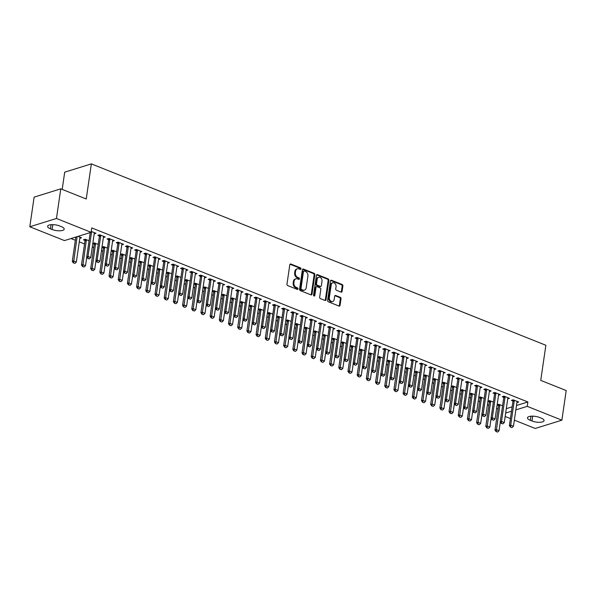 <?xml version="1.0" encoding="UTF-8"?>
<svg xmlns="http://www.w3.org/2000/svg" width="596" height="596" viewBox="0 0 596 596"><rect width="100%" height="100%" fill="white"/><g stroke="black" fill="none" stroke-linecap="round" stroke-linejoin="round"><path stroke-width="0.89" d="M300.973 268.87A0.812 0.626 72.7 0 0 300.451 267.865L290.863 264.035A1.155 0.887 72.7 0 0 289.805 264.758L286.974 284.15A1.155 0.887 72.7 0 0 287.719 285.588L297.307 289.41A0.812 0.626 72.7 0 0 297.523 287.905L296.286 287.406A3.703 2.846 72.7 0 1 293.902 282.809L294.141 281.193A3.703 2.846 72.7 0 1 295.929 278.809A3.703 2.846 72.7 0 1 297.531 278.898L298.767 279.39A0.812 0.626 72.7 0 0 298.991 277.885L297.747 277.386A3.703 2.846 72.7 0 1 295.363 272.789L295.601 271.173A3.703 2.846 72.7 0 1 297.389 268.789A3.703 2.846 72.7 0 1 298.991 268.878L300.228 269.37A0.812 0.626 72.7 0 0 300.973 268.87M300.168 269.347A0.812 0.626 72.7 0 0 299.728 268.088L290.148 264.266A1.155 0.887 72.7 0 0 290.036 264.229M297.248 289.388A0.812 0.626 72.7 0 0 296.808 288.129L295.564 287.63L296.286 287.406M298.708 279.368A0.812 0.626 72.7 0 0 298.268 278.108L297.024 277.609L297.747 277.386M341.039 292.1A1.155 0.887 72.7 0 0 342.097 291.384L342.886 285.938A1.155 0.887 72.7 0 0 342.141 284.501L331.503 280.254A1.155 0.887 72.7 0 0 330.445 280.977L327.614 300.362A1.155 0.887 72.7 0 0 328.359 301.8L338.997 306.053A1.155 0.887 72.7 0 0 340.063 305.331L341.016 298.76A1.155 0.887 72.7 0 0 340.271 297.322L335.719 295.504A1.155 0.887 72.7 0 0 334.661 296.219L334.185 299.483A3.092 2.377 72.7 0 1 332.687 301.472A3.092 2.377 72.7 0 1 330.229 300.57A3.092 2.377 72.7 0 1 329.357 297.553L331.22 284.791A3.092 2.377 72.7 0 1 332.717 282.795A3.092 2.377 72.7 0 1 335.175 283.703A3.092 2.377 72.7 0 1 336.047 286.713L335.734 288.844A1.155 0.887 72.7 0 0 336.479 290.282L341.039 292.1M516.486 405.503L527.87 401.965L91.739 227.918L91.106 232.306L64.442 240.583L29.8 226.763L56.456 218.479L91.106 232.306M527.87 401.965L527.229 406.353L561.879 420.18L535.215 428.464L514.355 420.135M29.8 226.763L34.121 197.127L60.785 188.843L86.234 199.004L91.359 163.885L545.869 345.263L540.743 380.39L566.2 390.544L561.879 420.18M60.785 188.843L56.456 218.479M314.837 274.749A1.155 0.887 72.7 0 0 314.092 273.311L303.446 269.064A1.155 0.887 72.7 0 0 302.388 269.779L299.557 289.172A1.155 0.887 72.7 0 0 300.302 290.61L310.948 294.856A1.155 0.887 72.7 0 0 312.006 294.141L314.837 274.749L314.114 274.972A1.155 0.887 72.7 0 0 313.369 273.534L302.731 269.288A1.155 0.887 72.7 0 0 302.619 269.25M317.474 274.659L328.12 278.906A1.155 0.887 72.7 0 1 328.865 280.344L326.034 299.736A1.155 0.887 72.7 0 1 324.976 300.451L320.417 298.633A1.155 0.887 72.7 0 1 319.672 297.195L320.819 289.336A1.155 0.887 72.7 0 0 320.074 287.898L317.057 286.691A1.155 0.887 72.7 0 0 315.999 287.406L314.8 295.594A0.812 0.626 72.7 0 1 313.541 295.087L316.416 275.374A1.155 0.887 72.7 0 1 317.474 274.659L316.752 274.883L327.398 279.129L328.12 278.906M91.359 163.885L64.703 172.162L62.185 189.409M507.725 398.895L509.505 398.344L503.993 396.139L502.197 396.705L503.739 397.316M487.938 401.242L489.331 401.793M493.376 402.129L489.584 400.616L487.953 401.123M489.353 391.557L491.126 391.006L485.613 388.808L483.818 389.367L485.36 389.985M469.559 393.904L470.952 394.463M474.997 394.798L471.205 393.285L469.573 393.792M470.974 384.226L472.755 383.675L467.234 381.47L465.439 382.036L466.981 382.647M451.179 386.573L452.573 387.124M456.618 387.46L452.826 385.947L451.194 386.454M452.595 376.888L454.375 376.337L448.855 374.139L447.06 374.698L448.602 375.316M432.8 379.235L434.193 379.794M438.239 380.129L434.447 378.616L432.815 379.123M434.216 369.557L435.996 369.006L430.483 366.801L428.68 367.367L430.223 367.978M414.421 371.904L415.814 372.455M419.86 372.791L416.068 371.278L414.436 371.785M415.837 362.219L417.617 361.668L412.104 359.47L410.301 360.029L411.843 360.647M396.042 364.566L397.435 365.125M401.481 365.46L397.688 363.947L396.057 364.454M397.457 354.888L399.238 354.337L393.725 352.132L391.922 352.69L393.464 353.309M377.663 357.235L379.056 357.786M383.101 358.121L379.309 356.609L377.678 357.116M379.078 347.55L380.859 346.999L375.346 344.801L373.543 345.36L375.085 345.978M359.284 349.897L360.677 350.455M364.722 350.791L360.93 349.278L359.306 349.785M360.699 340.219L362.48 339.668L356.967 337.463L355.164 338.021L356.706 338.64M340.905 342.566L342.298 343.117M346.343 343.452L342.551 341.94L340.927 342.447M342.32 332.881L344.101 332.33L338.588 330.132L336.785 330.691L338.327 331.309M322.525 335.228L323.919 335.786M327.964 336.122L324.172 334.609L322.548 335.116M323.941 325.55L325.721 324.999L320.208 322.794L318.406 323.352L319.948 323.971M304.146 327.897L305.539 328.448M309.585 328.783L305.8 327.271L304.169 327.778M305.562 318.212L307.342 317.661L301.829 315.463L300.026 316.022L301.569 316.64M285.767 320.559L287.16 321.117M291.206 321.453L287.421 319.94L285.789 320.447M287.183 310.881L288.963 310.33L283.45 308.125L281.647 308.683L283.189 309.302M267.388 313.228L268.781 313.779M272.834 314.114L269.042 312.602L267.41 313.109M268.803 303.543L270.584 302.991L265.071 300.794L263.268 301.353L264.81 301.971M249.016 305.89L250.402 306.448M254.455 306.784L250.663 305.271L249.031 305.778M250.424 296.212L252.205 295.661L246.692 293.455L244.889 294.014L246.431 294.633M230.637 298.559L232.023 299.11M236.076 299.445L232.284 297.933L230.652 298.44M232.045 288.874L233.826 288.322L228.313 286.125L226.51 286.683L228.052 287.302M212.258 291.22L213.644 291.779M217.696 292.115L213.904 290.602L212.273 291.109M213.666 281.543L215.447 280.992L209.934 278.786L208.131 279.345L209.673 279.964M193.879 283.89L195.265 284.441M199.317 284.776L195.525 283.264L193.894 283.77M195.287 274.205L197.067 273.653L191.554 271.456L189.751 272.014L191.301 272.633M175.5 276.551L176.885 277.11M180.938 277.445L177.146 275.933L175.515 276.44M176.908 266.874L178.688 266.323L173.175 264.117L171.372 264.676L172.922 265.295M157.12 269.221L158.506 269.772M162.559 270.107L158.767 268.595L157.135 269.101M158.529 259.536L160.309 258.984L154.796 256.787L152.993 257.345L154.543 257.964M138.741 261.882L140.127 262.441M144.18 262.776L140.388 261.264L138.756 261.771M140.149 252.205L141.93 251.654L136.417 249.448L134.614 250.007L136.164 250.625M120.362 254.552L121.748 255.103M125.801 255.438L122.009 253.926L120.377 254.432M121.77 244.867L123.551 244.315L118.038 242.118L116.235 242.676L117.784 243.295M101.983 247.213L103.369 247.772M107.422 248.107L103.629 246.595L101.998 247.102M103.391 237.536L105.172 236.985L99.659 234.779L97.856 235.338L99.405 235.956M89.042 240.769L85.25 239.257L83.447 239.815L84.997 240.434M506.302 408.662L512.135 406.852M70.991 238.556L75.357 240.292M79.283 241.864L84.543 243.965M92.283 247.049L93.736 247.631M101.469 250.715L102.922 251.296M110.662 254.388L112.115 254.961M119.848 258.053L121.301 258.634M129.041 261.719L130.494 262.3M138.227 265.384L139.68 265.965M147.421 269.057L148.873 269.63M156.606 272.722L158.059 273.303M165.8 276.388L167.245 276.969M174.986 280.053L176.438 280.634M184.179 283.726L185.624 284.299M193.365 287.391L194.817 287.972M202.558 291.057L204.003 291.638M211.744 294.722L213.197 295.303M220.93 298.395L222.382 298.969M230.123 302.06L231.576 302.641M239.309 305.726L240.762 306.307M248.502 309.391L249.955 309.972M257.688 313.064L259.141 313.638M266.881 316.729L268.334 317.31M276.067 320.395L277.52 320.976M285.26 324.06L286.713 324.641M294.446 327.733L295.899 328.307M303.64 331.398L305.092 331.979M312.825 335.064L314.278 335.645M322.019 338.729L323.472 339.31M331.205 342.402L332.657 342.976M340.398 346.067L341.851 346.649M349.584 349.733L351.037 350.314M358.777 353.398L360.23 353.979M367.963 357.071L369.416 357.645M377.156 360.736L378.609 361.318M386.342 364.402L387.795 364.983M395.535 368.067L396.988 368.648M404.721 371.74L406.174 372.314M413.915 375.405L415.36 375.987M423.1 379.071L424.553 379.652M432.294 382.736L433.739 383.317M441.48 386.409L442.932 386.983M450.665 390.075L452.118 390.656M459.859 393.74L461.311 394.321M469.045 397.405L470.497 397.986M478.238 401.078L479.691 401.652M487.424 404.744L488.876 405.325M496.617 408.409L498.07 408.99M78.016 236.374L81.578 237.789L79.797 238.348M91.233 231.419L95.986 233.312L94.205 233.87M92.79 243.548L94.183 244.099M98.228 244.442L94.436 242.922L92.812 243.429M112.584 241.201L114.365 240.65L108.852 238.452L107.049 239.011L108.591 239.622M111.169 250.879L112.562 251.438M116.607 251.773L112.815 250.26L111.191 250.767M130.964 248.539L132.744 247.981L127.231 245.783L125.428 246.342L126.97 246.96M129.548 258.217L130.941 258.768M134.987 259.111L131.195 257.591L129.57 258.098M149.343 255.87L151.123 255.319L145.61 253.121L143.807 253.68L145.35 254.291M147.927 265.548L149.32 266.107M153.366 266.442L149.574 264.929L147.942 265.436M167.722 263.209L169.502 262.65L163.989 260.452L162.186 261.011L163.729 261.629M166.306 272.886L167.7 273.437M171.745 273.78L167.953 272.26L166.321 272.767M186.101 270.539L187.882 269.988L182.369 267.79L180.566 268.349L182.108 268.96M184.685 280.217L186.079 280.776M190.124 281.111L186.332 279.599L184.7 280.105M204.48 277.878L206.261 277.319L200.74 275.121L198.945 275.68L200.487 276.298M203.065 287.555L204.458 288.106M208.503 288.449L204.711 286.929L203.08 287.436M222.859 285.208L224.64 284.657L219.119 282.459L217.324 283.018L218.866 283.629M221.444 294.886L222.837 295.445M226.882 295.78L223.09 294.268L221.459 294.774M241.238 292.547L243.019 291.988L237.499 289.79L235.703 290.349L237.245 290.967M239.823 302.224L241.216 302.775M245.261 303.118L241.469 301.598L239.838 302.105M259.618 299.877L261.391 299.326L255.878 297.128L254.082 297.687L255.624 298.298M258.202 309.555L259.595 310.114M263.641 310.449L259.849 308.937L258.217 309.443M277.989 307.216L279.77 306.657L274.257 304.459L272.461 305.018L274.004 305.636M276.581 316.893L277.974 317.445M282.02 317.787L278.228 316.267L276.596 316.774M296.368 314.546L298.149 313.995L292.636 311.797L290.841 312.356L292.383 312.967M294.96 324.224L296.354 324.783M300.399 325.118L296.607 323.606L294.975 324.112M314.748 321.885L316.528 321.326L311.015 319.128L309.212 319.687L310.762 320.305M313.34 331.562L314.733 332.114M318.778 332.456L314.986 330.936L313.354 331.443M333.127 329.215L334.907 328.664L329.394 326.466L327.591 327.025L329.141 327.636M331.719 338.893L333.104 339.452M337.157 339.787L333.365 338.275L331.734 338.781M351.506 336.554L353.286 335.995L347.773 333.797L345.971 334.356L347.52 334.974M350.098 346.231L351.484 346.783M355.536 347.125L351.744 345.613L350.113 346.12M369.885 343.885L371.666 343.333L366.153 341.135L364.35 341.694L365.899 342.305M368.477 353.562L369.863 354.121M373.916 354.456L370.123 352.944L368.492 353.45M388.264 351.223L390.045 350.664L384.532 348.466L382.729 349.025L384.278 349.643M386.856 360.9L388.242 361.452M392.295 361.794L388.503 360.282L386.871 360.789M406.643 358.554L408.424 358.002L402.911 355.805L401.108 356.363L402.658 356.974M405.235 368.231L406.621 368.79M410.674 369.125L406.882 367.613L405.25 368.119M425.022 365.892L426.803 365.333L421.29 363.135L419.487 363.694L421.037 364.312M423.614 375.569L425 376.121M429.053 376.463L425.261 374.951L423.629 375.458M443.402 373.223L445.182 372.671L439.669 370.474L437.866 371.032L439.408 371.643M441.994 382.9L443.379 383.459M447.432 383.794L443.64 382.282L442.008 382.788M461.781 380.561L463.561 380.01L458.048 377.804L456.245 378.363L457.788 378.981M460.373 390.238L461.758 390.79M465.811 391.132L462.019 389.62L460.388 390.127M480.16 387.892L481.94 387.34L476.428 385.143L474.625 385.701L476.167 386.312M478.752 397.569L480.138 398.128M484.19 398.463L480.398 396.951L478.767 397.457M498.539 395.23L500.32 394.679L494.807 392.473L493.004 393.032L494.546 393.651M497.124 404.907L498.517 405.459M502.57 405.802L498.777 404.289L497.146 404.796M516.918 402.561L518.699 402.009L513.186 399.812L511.383 400.37L512.925 400.989M541.213 418.124A7.547 2.548 8.3 0 1 544.066 420.642A7.547 2.548 8.3 0 1 539.708 422.296A7.547 2.548 8.3 0 1 531.99 420.985L530.336 420.329A7.547 2.548 8.3 0 1 527.482 417.803A7.547 2.548 8.3 0 1 531.841 416.15A7.547 2.548 8.3 0 1 539.559 417.461L541.213 418.124M505.661 413.058L511.495 411.24M515.845 409.892L527.229 406.353M510.429 418.571L505.162 416.47M50.466 228.819A7.547 2.548 8.3 0 1 47.613 226.301A7.547 2.548 8.3 0 1 51.971 224.647A7.547 2.548 8.3 0 1 59.689 225.959L61.343 226.614A7.547 2.548 8.3 0 1 64.197 229.14A7.547 2.548 8.3 0 1 59.831 230.794A7.547 2.548 8.3 0 1 52.12 229.482L50.466 228.819L51.062 224.699M297.389 268.789L296.666 269.012A3.703 2.846 72.7 0 0 294.878 271.396L295.601 271.173M297.024 277.609A3.703 2.846 72.7 0 1 294.64 273.013L294.878 271.396M295.929 278.809L295.206 279.032A3.703 2.846 72.7 0 0 293.418 281.416L294.141 281.193M295.564 287.63A3.703 2.846 72.7 0 1 293.18 283.033L293.418 281.416M311.052 294.893A1.155 0.887 72.7 0 0 311.283 294.364L314.114 274.972M304.221 270.964A0.812 0.626 72.7 0 0 303.476 271.471L300.995 288.486A0.812 0.626 72.7 0 0 301.516 289.492L302.828 290.014A3.703 2.846 72.7 0 0 304.429 290.103A3.703 2.846 72.7 0 0 306.217 287.719L307.909 276.09A3.703 2.846 72.7 0 0 305.524 271.485L304.221 270.964M303.498 271.187A0.812 0.626 72.7 0 0 302.761 271.694L303.476 271.471M304.429 290.103L303.707 290.327A3.703 2.846 72.7 0 1 302.105 290.237L300.794 289.716A0.812 0.626 72.7 0 1 300.272 288.71L302.761 271.694M325.081 300.488A1.155 0.887 72.7 0 0 325.312 299.959L328.143 280.567A1.155 0.887 72.7 0 0 327.398 279.129M316.558 286.661L315.835 286.885A1.155 0.887 72.7 0 0 315.277 287.63L314.085 295.817L314.8 295.594M322.011 281.17A3.092 2.377 72.7 0 0 321.14 278.161A3.092 2.377 72.7 0 0 318.681 277.252A3.092 2.377 72.7 0 0 317.184 279.248L316.528 283.741A1.155 0.887 72.7 0 0 317.273 285.179L320.298 286.385A1.155 0.887 72.7 0 0 321.356 285.67L322.011 281.17M318.681 277.252L317.959 277.475A3.092 2.377 72.7 0 0 316.469 279.472L317.184 279.248M320.797 286.415L320.074 286.639A1.155 0.887 72.7 0 1 319.575 286.609L316.558 285.402A1.155 0.887 72.7 0 1 315.813 283.964L316.469 279.472M332.717 282.795L331.994 283.018A3.092 2.377 72.7 0 0 330.497 285.015L331.22 284.791M332.687 301.472L331.972 301.695A3.092 2.377 72.7 0 1 329.514 300.794A3.092 2.377 72.7 0 1 328.634 297.776L330.497 285.015M339.109 306.083A1.155 0.887 72.7 0 0 339.34 305.554L340.301 298.983A1.155 0.887 72.7 0 0 339.556 297.546L334.997 295.728A1.155 0.887 72.7 0 0 334.892 295.698M341.143 292.137A1.155 0.887 72.7 0 0 341.374 291.608L342.171 286.162A1.155 0.887 72.7 0 0 341.426 284.724L330.78 280.478A1.155 0.887 72.7 0 0 330.676 280.448M75.819 237.052A1.177 0.909 -107.3 0 1 75.804 237.193L72.287 261.339L73.584 260.936L76.34 262.039L79.864 237.893A1.177 0.909 -107.3 0 1 79.953 237.573L80.117 237.208M73.308 262.873L74.902 263.358L73.308 262.873L72.287 261.339M77.115 236.649A1.177 0.909 -107.3 0 1 77.108 236.791L73.524 262.806M76.34 262.039L74.902 263.358M91.516 232.313L90.219 232.716L86.696 256.861L87.992 256.459L91.516 232.313A1.177 0.909 72.7 0 0 91.516 231.963L91.471 231.516M89.311 258.88L87.716 258.396L89.095 258.947L90.748 257.561L94.272 233.416A1.177 0.909 72.7 0 1 94.362 233.096L94.533 232.731M87.932 258.329L87.992 256.459L90.748 257.561M86.696 256.861L87.716 258.396M84.878 239.376L85.004 240.508A1.177 0.909 -107.3 0 1 84.997 240.859L81.473 265.004L82.769 264.602L85.526 265.704L86.793 257.018M82.494 266.539L84.088 267.023L82.494 266.539L81.473 265.004M86.249 239.659L86.301 240.106A1.177 0.909 -107.3 0 1 86.293 240.456L82.71 266.472M85.526 265.704L84.088 267.023M94.071 243.041L94.19 244.181A1.177 0.909 -107.3 0 1 94.183 244.524L90.666 268.677L91.963 268.267L94.719 269.37L95.986 260.683M91.687 270.204L93.281 270.688L91.687 270.204L90.666 268.677M95.442 243.324L95.487 243.771A1.177 0.909 -107.3 0 1 95.479 244.122L91.903 270.137M94.719 269.37L93.281 270.688M97.118 261.994L98.496 262.545L97.118 261.994L97.178 260.124L95.881 260.526L99.405 236.381A1.177 0.909 72.7 0 0 99.413 236.031L99.286 234.899M103.719 236.403L103.555 236.768A1.177 0.909 72.7 0 0 103.458 237.081L99.934 261.227L97.178 260.124L100.702 235.979A1.177 0.909 72.7 0 0 100.709 235.629L100.657 235.182M98.496 262.545L99.934 261.227M95.881 260.526L96.902 262.061M106.311 265.667L107.69 266.211L106.311 265.667L106.371 263.797L105.075 264.199L108.599 240.054A1.177 0.909 72.7 0 0 108.599 239.704L108.479 238.564M112.912 240.069L112.741 240.434A1.177 0.909 72.7 0 0 112.651 240.747L109.128 264.892L106.371 263.797L109.895 239.652A1.177 0.909 72.7 0 0 109.895 239.301L109.85 238.847M107.69 266.211L109.128 264.892M105.075 264.199L106.095 265.734M103.257 246.707L103.384 247.847A1.177 0.909 -107.3 0 1 103.376 248.197L99.852 272.342L101.149 271.94L103.905 273.035L105.172 264.348M100.873 273.877L102.467 274.361L100.873 273.877L99.852 272.342M104.628 246.99L104.68 247.444A1.177 0.909 -107.3 0 1 104.672 247.794L101.089 273.81M103.905 273.035L102.467 274.361M112.443 250.372L112.569 251.512A1.177 0.909 -107.3 0 1 112.562 251.862L109.046 276.008L110.342 275.605L113.098 276.708L114.365 268.014M110.066 277.542L111.661 278.027L110.066 277.542L109.046 276.008M113.821 250.655L113.866 251.11A1.177 0.909 -107.3 0 1 113.858 251.46L110.282 277.475M113.098 276.708L111.661 278.027M115.497 269.332L116.876 269.884L115.497 269.332L115.557 267.462L114.261 267.865L117.784 243.719A1.177 0.909 72.7 0 0 117.792 243.369L117.665 242.229M122.098 243.734L121.934 244.099A1.177 0.909 72.7 0 0 121.837 244.412L118.313 268.565L115.557 267.462L119.081 243.317A1.177 0.909 72.7 0 0 119.088 242.967L119.036 242.512M116.876 269.884L118.313 268.565M114.261 267.865L115.281 269.399M124.691 272.998L126.069 273.549L124.691 272.998L124.75 271.128L123.454 271.53L126.978 247.385A1.177 0.909 72.7 0 0 126.978 247.035L126.859 245.902M131.291 247.407L131.12 247.765A1.177 0.909 72.7 0 0 131.031 248.085L127.507 272.23L124.75 271.128L128.274 246.982A1.177 0.909 72.7 0 0 128.274 246.632L128.229 246.185M126.069 273.549L127.507 272.23M123.454 271.53L124.475 273.065M121.636 254.045L121.763 255.177A1.177 0.909 -107.3 0 1 121.755 255.528L118.231 279.673L119.528 279.271L122.284 280.373L123.551 271.687M119.252 281.208L120.846 281.692L119.252 281.208L118.231 279.673M123.007 254.328L123.059 254.775A1.177 0.909 -107.3 0 1 123.052 255.125L119.468 281.141M122.284 280.373L120.846 281.692M133.876 276.663L135.255 277.215L133.876 276.663L133.936 274.793L132.64 275.196L136.164 251.05A1.177 0.909 72.7 0 0 136.171 250.7L136.044 249.568M140.477 251.072L140.306 251.438A1.177 0.909 72.7 0 0 140.216 251.75L136.693 275.896L133.936 274.793L137.46 250.648A1.177 0.909 72.7 0 0 137.467 250.298L137.415 249.851M135.255 277.215L136.693 275.896M132.64 275.196L133.66 276.73M130.822 257.71L130.949 258.85A1.177 0.909 -107.3 0 1 130.941 259.193L127.417 283.346L128.721 282.936L131.478 284.039L132.744 275.352M128.445 284.873L130.04 285.357L128.445 284.873L127.417 283.346M132.2 257.993L132.245 258.44A1.177 0.909 -107.3 0 1 132.238 258.791L128.661 284.806M131.478 284.039L130.04 285.357M143.07 280.336L144.448 280.88L143.07 280.336L143.129 278.466L141.833 278.868L145.357 254.723A1.177 0.909 72.7 0 0 145.357 254.373L145.238 253.233M149.671 254.738L149.499 255.103A1.177 0.909 72.7 0 0 149.41 255.416L145.886 279.561L143.129 278.466L146.653 254.321A1.177 0.909 72.7 0 0 146.653 253.97L146.609 253.516M144.448 280.88L145.886 279.561M141.833 278.868L142.854 280.403M140.015 261.376L140.142 262.516A1.177 0.909 -107.3 0 1 140.135 262.866L136.611 287.011L137.907 286.609L140.663 287.704L141.93 279.017M137.631 288.546L139.226 289.03L137.631 288.546L136.611 287.011M141.386 261.659L141.438 262.113A1.177 0.909 -107.3 0 1 141.431 262.464L137.847 288.479M140.663 287.704L139.226 289.03M149.201 265.041L149.328 266.181A1.177 0.909 -107.3 0 1 149.32 266.531L145.796 290.677L147.1 290.274L149.857 291.377L151.123 282.683M146.825 292.211L148.419 292.696L146.825 292.211L145.796 290.677M150.572 265.324L150.624 265.779A1.177 0.909 -107.3 0 1 150.617 266.129L147.041 292.144M149.857 291.377L148.419 292.696M158.394 268.714L158.514 269.846A1.177 0.909 -107.3 0 1 158.514 270.197L154.99 294.342L156.286 293.94L159.043 295.042L160.309 286.356M156.01 295.877L157.605 296.361L156.01 295.877L154.99 294.342M159.765 268.997L159.817 269.444A1.177 0.909 -107.3 0 1 159.81 269.794L156.226 295.81M159.043 295.042L157.605 296.361M167.58 272.379L167.707 273.519A1.177 0.909 -107.3 0 1 167.7 273.862L164.176 298.015L165.472 297.613L168.236 298.708L169.502 290.021M165.204 299.542L166.798 300.026L165.204 299.542L164.176 298.015M168.951 272.663L169.003 273.11A1.177 0.909 -107.3 0 1 168.996 273.46L165.42 299.475M168.236 298.708L166.798 300.026M176.774 276.045L176.893 277.185A1.177 0.909 -107.3 0 1 176.893 277.535L173.369 301.68L174.665 301.278L177.422 302.373L178.688 293.686M174.39 303.215L175.984 303.699L174.39 303.215L173.369 301.68M178.144 276.328L178.197 276.782A1.177 0.909 -107.3 0 1 178.189 277.133L174.606 303.148M177.422 302.373L175.984 303.699M185.959 279.71L186.086 280.85A1.177 0.909 -107.3 0 1 186.079 281.2L182.555 305.346L183.851 304.943L186.608 306.046L187.882 297.352M183.575 306.88L185.177 307.365L183.575 306.88L182.555 305.346M187.33 279.993L187.382 280.448A1.177 0.909 -107.3 0 1 187.375 280.798L183.791 306.813M186.608 306.046L185.177 307.365M195.153 283.383L195.272 284.515A1.177 0.909 -107.3 0 1 195.272 284.866L191.748 309.011L193.044 308.609L195.801 309.711L197.067 301.025M192.769 310.546L194.363 311.03L192.769 310.546L191.748 309.011M196.524 283.666L196.568 284.113A1.177 0.909 -107.3 0 1 196.568 284.463L192.985 310.479M195.801 309.711L194.363 311.03M204.339 287.048L204.465 288.188A1.177 0.909 -107.3 0 1 204.458 288.538L200.934 312.684L202.23 312.282L204.987 313.377L206.261 304.69M201.955 314.219L203.549 314.695L201.955 314.219L200.934 312.684M205.709 287.332L205.762 287.779A1.177 0.909 -107.3 0 1 205.754 288.129L202.171 314.144M204.987 313.377L203.549 314.695M213.532 290.714L213.651 291.854A1.177 0.909 -107.3 0 1 213.651 292.204L210.127 316.349L211.424 315.947L214.18 317.042L215.447 308.356M211.148 317.884L212.742 318.368L211.148 317.884L210.127 316.349M214.903 290.997L214.947 291.451A1.177 0.909 -107.3 0 1 214.947 291.802L211.364 317.817M214.18 317.042L212.742 318.368M222.718 294.379L222.844 295.519A1.177 0.909 -107.3 0 1 222.837 295.869L219.313 320.015L220.609 319.612L223.366 320.715L224.64 312.021M220.334 321.549L221.928 322.034L220.334 321.549L219.313 320.015M224.089 294.662L224.141 295.117A1.177 0.909 -107.3 0 1 224.133 295.467L220.55 321.482M223.366 320.715L221.928 322.034M231.911 298.052L232.03 299.185A1.177 0.909 -107.3 0 1 232.03 299.535L228.506 323.68L229.803 323.278L232.559 324.38L233.826 315.694M229.527 325.215L231.121 325.699L229.527 325.215L228.506 323.68M233.282 298.335L233.327 298.782A1.177 0.909 -107.3 0 1 233.327 299.132L229.743 325.148M232.559 324.38L231.121 325.699M241.097 301.718L241.224 302.857A1.177 0.909 -107.3 0 1 241.216 303.208L237.692 327.353L238.989 326.951L241.745 328.046L243.019 319.359M238.713 328.888L240.307 329.365L238.713 328.888L237.692 327.353M242.468 302.001L242.52 302.448A1.177 0.909 -107.3 0 1 242.512 302.798L238.929 328.813M241.745 328.046L240.307 329.365M250.29 305.383L250.409 306.523A1.177 0.909 -107.3 0 1 250.409 306.873L246.886 331.018L248.182 330.616L250.938 331.711L252.205 323.025M247.906 332.553L249.5 333.037L247.906 332.553L246.886 331.018M251.661 305.666L251.706 306.12A1.177 0.909 -107.3 0 1 251.706 306.471L248.122 332.486M250.938 331.711L249.5 333.037M259.476 309.056L259.603 310.188A1.177 0.909 -107.3 0 1 259.595 310.538L256.071 334.684L257.368 334.281L260.124 335.384L261.391 326.69M257.092 336.219L258.686 336.703L257.092 336.219L256.071 334.684M260.847 309.339L260.899 309.786A1.177 0.909 -107.3 0 1 260.892 310.136L257.308 336.151M260.124 335.384L258.686 336.703M268.669 312.721L268.789 313.854A1.177 0.909 -107.3 0 1 268.789 314.204L265.265 338.349L266.561 337.947L269.317 339.05L270.584 330.363M266.285 339.884L267.88 340.368L266.285 339.884L265.265 338.349M270.04 313.004L270.085 313.451A1.177 0.909 -107.3 0 1 270.085 313.801L266.501 339.817M269.317 339.05L267.88 340.368M277.855 316.387L277.982 317.526A1.177 0.909 -107.3 0 1 277.974 317.877L274.451 342.022L275.747 341.62L278.503 342.715L279.77 334.028M275.471 343.557L277.065 344.034L275.471 343.557L274.451 342.022M279.226 316.67L279.278 317.117A1.177 0.909 -107.3 0 1 279.271 317.467L275.687 343.49M278.503 342.715L277.065 344.034M287.048 320.052L287.168 321.192A1.177 0.909 -107.3 0 1 287.16 321.542L283.644 345.687L284.94 345.285L287.697 346.38L288.963 337.694M284.665 347.222L286.259 347.706L284.665 347.222L283.644 345.687M288.419 320.335L288.464 320.79A1.177 0.909 -107.3 0 1 288.464 321.14L284.881 347.155M287.697 346.38L286.259 347.706M296.234 323.725L296.361 324.857A1.177 0.909 -107.3 0 1 296.354 325.207L292.83 349.353L294.126 348.951L296.882 350.053L298.149 341.359M293.85 350.888L295.445 351.372L293.85 350.888L292.83 349.353M297.605 324.008L297.657 324.455A1.177 0.909 -107.3 0 1 297.65 324.805L294.066 350.82M296.882 350.053L295.445 351.372M305.428 327.39L305.547 328.523A1.177 0.909 -107.3 0 1 305.539 328.873L302.023 353.018L303.319 352.616L306.076 353.719L307.342 345.032M303.044 354.553L304.638 355.037L303.044 354.553L302.023 353.018M306.798 327.673L306.843 328.12A1.177 0.909 -107.3 0 1 306.843 328.47L303.26 354.486M306.076 353.719L304.638 355.037M314.613 331.056L314.74 332.195A1.177 0.909 -107.3 0 1 314.733 332.546L311.209 356.691L312.505 356.289L315.262 357.384L316.528 348.697M312.23 358.226L313.824 358.703L312.23 358.226L311.209 356.691M315.984 331.339L316.036 331.793A1.177 0.909 -107.3 0 1 316.029 332.136L312.446 358.159M315.262 357.384L313.824 358.703M323.807 334.721L323.926 335.861A1.177 0.909 -107.3 0 1 323.919 336.211L320.402 360.356L321.698 359.954L324.455 361.049L325.721 352.363M321.423 361.891L323.017 362.375L321.423 361.891L320.402 360.356M325.178 335.004L325.222 335.459A1.177 0.909 -107.3 0 1 325.215 335.809L321.639 361.824M324.455 361.049L323.017 362.375M332.993 338.394L333.119 339.526A1.177 0.909 -107.3 0 1 333.112 339.876L329.588 364.022L330.884 363.62L333.641 364.722L334.907 356.028M330.609 365.557L332.203 366.041L330.609 365.557L329.588 364.022M334.363 338.677L334.416 339.124A1.177 0.909 -107.3 0 1 334.408 339.474L330.825 365.49M333.641 364.722L332.203 366.041M342.178 342.059L342.305 343.192A1.177 0.909 -107.3 0 1 342.298 343.542L338.781 367.687L340.078 367.285L342.834 368.388L344.101 359.701M339.802 369.222L341.396 369.706L339.802 369.222L338.781 367.687M343.557 342.342L343.601 342.789A1.177 0.909 -107.3 0 1 343.594 343.14L340.018 369.155M342.834 368.388L341.396 369.706M351.372 345.725L351.498 346.865A1.177 0.909 -107.3 0 1 351.491 347.215L347.967 371.36L349.263 370.958L352.02 372.053L353.286 363.366M348.988 372.895L350.582 373.372L348.988 372.895L347.967 371.36M352.743 346.008L352.795 346.462A1.177 0.909 -107.3 0 1 352.787 346.805L349.204 372.828M352.02 372.053L350.582 373.372M360.558 349.39L360.684 350.53A1.177 0.909 -107.3 0 1 360.677 350.88L357.153 375.026L358.457 374.623L361.213 375.718L362.48 367.032M358.181 376.56L359.775 377.045L358.181 376.56L357.153 375.026M361.936 349.673L361.981 350.128A1.177 0.909 -107.3 0 1 361.973 350.478L358.397 376.493M361.213 375.718L359.775 377.045M369.751 353.063L369.878 354.195A1.177 0.909 -107.3 0 1 369.87 354.546L366.346 378.691L367.643 378.289L370.399 379.391L371.666 370.697M367.367 380.226L368.961 380.71L367.367 380.226L366.346 378.691M371.122 353.346L371.174 353.793A1.177 0.909 -107.3 0 1 371.166 354.143L367.583 380.159M370.399 379.391L368.961 380.71M378.937 356.728L379.063 357.861A1.177 0.909 -107.3 0 1 379.056 358.211L375.532 382.356L376.836 381.954L379.592 383.057L380.859 374.37M376.56 383.891L378.155 384.375L376.56 383.891L375.532 382.356M380.308 357.011L380.36 357.458A1.177 0.909 -107.3 0 1 380.352 357.809L376.776 383.824M379.592 383.057L378.155 384.375M388.13 360.394L388.249 361.534A1.177 0.909 -107.3 0 1 388.249 361.884L384.725 386.029L386.022 385.627L388.778 386.722L390.045 378.035M385.746 387.564L387.34 388.041L385.746 387.564L384.725 386.029M389.501 360.677L389.553 361.131A1.177 0.909 -107.3 0 1 389.546 361.474L385.962 387.497M388.778 386.722L387.34 388.041M397.316 364.059L397.443 365.199A1.177 0.909 -107.3 0 1 397.435 365.549L393.911 389.695L395.208 389.292L397.972 390.395L399.238 381.701M394.939 391.229L396.534 391.714L394.939 391.229L393.911 389.695M398.687 364.342L398.739 364.797A1.177 0.909 -107.3 0 1 398.731 365.147L395.155 391.162M397.972 390.395L396.534 391.714M406.509 367.732L406.628 368.864A1.177 0.909 -107.3 0 1 406.628 369.215L403.105 393.36L404.401 392.958L407.157 394.06L408.424 385.366M404.125 394.895L405.72 395.379L404.125 394.895L403.105 393.36M407.88 368.015L407.932 368.462A1.177 0.909 -107.3 0 1 407.925 368.812L404.341 394.828M407.157 394.06L405.72 395.379M415.695 371.397L415.822 372.53A1.177 0.909 -107.3 0 1 415.814 372.88L412.29 397.025L413.587 396.623L416.343 397.726L417.617 389.039M413.311 398.56L414.913 399.044L413.311 398.56L412.29 397.025M417.066 371.68L417.118 372.127A1.177 0.909 -107.3 0 1 417.111 372.478L413.527 398.493M416.343 397.726L414.913 399.044M424.888 375.063L425.008 376.203A1.177 0.909 -107.3 0 1 425.008 376.553L421.484 400.698L422.78 400.296L425.537 401.391L426.803 392.704M422.504 402.233L424.099 402.71L422.504 402.233L421.484 400.698M426.259 375.346L426.304 375.8A1.177 0.909 -107.3 0 1 426.304 376.143L422.72 402.166M425.537 401.391L424.099 402.71M434.074 378.728L434.201 379.868A1.177 0.909 -107.3 0 1 434.193 380.218L430.67 404.364L431.966 403.961L434.722 405.064L435.996 396.37M431.69 405.898L433.285 406.383L431.69 405.898L430.67 404.364M435.445 379.011L435.497 379.466A1.177 0.909 -107.3 0 1 435.49 379.816L431.906 405.831M434.722 405.064L433.285 406.383M443.268 382.401L443.387 383.533A1.177 0.909 -107.3 0 1 443.387 383.884L439.863 408.029L441.159 407.627L443.916 408.729L445.182 400.035M440.884 409.564L442.478 410.048L440.884 409.564L439.863 408.029M444.638 382.684L444.683 383.131A1.177 0.909 -107.3 0 1 444.683 383.481L441.1 409.497M443.916 408.729L442.478 410.048M452.453 386.066L452.58 387.199A1.177 0.909 -107.3 0 1 452.573 387.549L449.049 411.694L450.345 411.292L453.102 412.395L454.375 403.708M450.069 413.229L451.664 413.713L450.069 413.229L449.049 411.694M453.824 386.35L453.876 386.797A1.177 0.909 -107.3 0 1 453.869 387.147L450.285 413.162M453.102 412.395L451.664 413.713M461.647 389.732L461.766 390.872A1.177 0.909 -107.3 0 1 461.766 391.222L458.242 415.367L459.538 414.965L462.295 416.06L463.561 407.373M459.263 416.902L460.857 417.379L459.263 416.902L458.242 415.367M463.017 390.015L463.062 390.469A1.177 0.909 -107.3 0 1 463.062 390.82L459.479 416.835M462.295 416.06L460.857 417.379M470.833 393.397L470.959 394.537A1.177 0.909 -107.3 0 1 470.952 394.887L467.428 419.033L468.724 418.63L471.481 419.733L472.755 411.039M468.449 420.567L470.043 421.052L468.449 420.567L467.428 419.033M472.203 393.68L472.255 394.135A1.177 0.909 -107.3 0 1 472.248 394.485L468.665 420.5M471.481 419.733L470.043 421.052M152.256 284.001L153.634 284.553L152.256 284.001L152.315 282.132L151.019 282.534L154.543 258.388A1.177 0.909 72.7 0 0 154.55 258.038L154.424 256.898M158.856 258.403L158.685 258.768A1.177 0.909 72.7 0 0 158.596 259.081L155.072 283.234L152.315 282.132L155.839 257.986A1.177 0.909 72.7 0 0 155.847 257.636L155.794 257.181M153.634 284.553L155.072 283.234M151.019 282.534L152.04 284.069M161.449 287.667L162.827 288.218L161.449 287.667L161.509 285.797L160.212 286.199L163.729 262.054A1.177 0.909 72.7 0 0 163.736 261.704L163.617 260.571M168.042 262.076L167.878 262.434A1.177 0.909 72.7 0 0 167.789 262.754L164.265 286.899L161.509 285.797L165.032 261.651A1.177 0.909 72.7 0 0 165.032 261.301L164.988 260.854M162.827 288.218L164.265 286.899M160.212 286.199L161.233 287.734M170.635 291.332L172.013 291.884L170.635 291.332L170.694 289.462L169.398 289.865L172.922 265.719A1.177 0.909 72.7 0 0 172.929 265.369L172.803 264.237M177.236 265.741L177.064 266.107A1.177 0.909 72.7 0 0 176.975 266.419L173.451 290.565L170.694 289.462L174.218 265.317A1.177 0.909 72.7 0 0 174.226 264.967L174.174 264.52M172.013 291.884L173.451 290.565M169.398 289.865L170.419 291.399M179.828 295.005L181.206 295.549L179.828 295.005L179.888 293.135L178.591 293.537L182.108 269.392A1.177 0.909 72.7 0 0 182.115 269.042L181.996 267.902M186.421 269.407L186.257 269.772A1.177 0.909 72.7 0 0 186.168 270.085L182.644 294.23L179.888 293.135L183.412 268.99A1.177 0.909 72.7 0 0 183.412 268.64L183.367 268.185M181.206 295.549L182.644 294.23M178.591 293.537L179.612 295.072M189.014 298.671L190.392 299.222L189.014 298.671L189.074 296.801L187.777 297.203L191.301 273.057A1.177 0.909 72.7 0 0 191.309 272.707L191.182 271.567M195.615 273.072L195.443 273.437A1.177 0.909 72.7 0 0 195.354 273.75L191.83 297.903L189.074 296.801L192.597 272.655A1.177 0.909 72.7 0 0 192.605 272.305L192.553 271.85M190.392 299.222L191.83 297.903M187.777 297.203L188.798 298.738M198.207 302.336L199.585 302.887L198.207 302.336L198.267 300.466L196.971 300.868L200.487 276.723A1.177 0.909 72.7 0 0 200.494 276.373L200.375 275.24M204.8 276.745L204.637 277.103A1.177 0.909 72.7 0 0 204.547 277.423L201.023 301.569L198.267 300.466L201.783 276.32A1.177 0.909 72.7 0 0 201.791 275.97L201.746 275.523M199.585 302.887L201.023 301.569M196.971 300.868L197.991 302.403M207.393 306.001L208.771 306.553L207.393 306.001L207.453 304.131L206.156 304.534L209.68 280.388A1.177 0.909 72.7 0 0 209.688 280.038L209.561 278.906M213.994 280.411L213.822 280.776A1.177 0.909 72.7 0 0 213.733 281.089L210.209 305.234L207.453 304.131L210.977 279.986A1.177 0.909 72.7 0 0 210.984 279.636L210.932 279.189M208.771 306.553L210.209 305.234M206.156 304.534L207.177 306.068M216.586 309.674L217.965 310.218L216.586 309.674L216.646 307.804L215.35 308.207L218.866 284.061A1.177 0.909 72.7 0 0 218.874 283.711L218.747 282.571M223.18 284.076L223.016 284.441A1.177 0.909 72.7 0 0 222.926 284.754L219.403 308.899L216.646 307.804L220.162 283.659A1.177 0.909 72.7 0 0 220.17 283.309L220.125 282.854M217.965 310.218L219.403 308.899M215.35 308.207L216.37 309.741M225.772 313.34L227.15 313.891L225.772 313.34L225.832 311.47L224.536 311.872L228.059 287.726A1.177 0.909 72.7 0 0 228.067 287.376L227.94 286.236M232.373 287.741L232.202 288.106A1.177 0.909 72.7 0 0 232.112 288.419L228.588 312.572L225.832 311.47L229.356 287.324A1.177 0.909 72.7 0 0 229.363 286.974L229.311 286.52M227.15 313.891L228.588 312.572M224.536 311.872L225.556 313.407M234.966 317.005L236.344 317.556L234.966 317.005L235.025 315.135L233.729 315.537L237.245 291.392A1.177 0.909 72.7 0 0 237.253 291.042L237.126 289.909M241.559 291.414L241.395 291.772A1.177 0.909 72.7 0 0 241.298 292.092L237.782 316.238L235.025 315.135L238.542 290.99A1.177 0.909 72.7 0 0 238.549 290.639L238.504 290.192M236.344 317.556L237.782 316.238M233.729 315.537L234.75 317.072M244.151 320.67L245.53 321.222L244.151 320.67L244.211 318.8L242.915 319.203L246.439 295.057A1.177 0.909 72.7 0 0 246.446 294.707L246.319 293.575M250.752 295.08L250.581 295.445A1.177 0.909 72.7 0 0 250.491 295.758L246.968 319.903L244.211 318.8L247.735 294.655A1.177 0.909 72.7 0 0 247.742 294.305L247.69 293.858M245.53 321.222L246.968 319.903M242.915 319.203L243.935 320.737M253.345 324.343L254.723 324.887L253.345 324.343L253.404 322.473L252.101 322.876L255.624 298.73A1.177 0.909 72.7 0 0 255.632 298.38L255.505 297.24M259.938 298.745L259.774 299.11A1.177 0.909 72.7 0 0 259.677 299.423L256.161 323.568L253.404 322.473L256.921 298.328A1.177 0.909 72.7 0 0 256.928 297.978L256.883 297.523M254.723 324.887L256.161 323.568M252.101 322.876L253.129 324.41M262.531 328.009L263.909 328.56L262.531 328.009L262.59 326.139L261.294 326.541L264.818 302.395A1.177 0.909 72.7 0 0 264.818 302.045L264.699 300.905M269.131 302.41L268.96 302.775A1.177 0.909 72.7 0 0 268.87 303.088L265.347 327.241L262.59 326.139L266.114 301.993A1.177 0.909 72.7 0 0 266.121 301.643L266.069 301.189M263.909 328.56L265.347 327.241M261.294 326.541L262.315 328.076M271.724 331.674L273.102 332.225L271.724 331.674L271.783 329.804L270.48 330.206L274.004 306.061A1.177 0.909 72.7 0 0 274.011 305.711L273.884 304.578M278.317 306.083L278.153 306.441A1.177 0.909 72.7 0 0 278.056 306.761L274.54 330.907L271.783 329.804L275.3 305.659A1.177 0.909 72.7 0 0 275.307 305.308L275.255 304.861M273.102 332.225L274.54 330.907M270.48 330.206L271.508 331.741M280.91 335.339L282.288 335.891L280.91 335.339L280.969 333.469L279.673 333.872L283.197 309.726A1.177 0.909 72.7 0 0 283.197 309.376L283.078 308.244M287.51 309.749L287.339 310.114A1.177 0.909 72.7 0 0 287.25 310.427L283.726 334.572L280.969 333.469L284.493 309.324A1.177 0.909 72.7 0 0 284.501 308.974L284.448 308.527M282.288 335.891L283.726 334.572M279.673 333.872L280.694 335.406M290.103 339.012L291.481 339.556L290.103 339.012L290.155 337.142L288.859 337.545L292.383 313.399A1.177 0.909 72.7 0 0 292.39 313.049L292.264 311.909M296.696 313.414L296.532 313.779A1.177 0.909 72.7 0 0 296.435 314.092L292.919 338.237L290.155 337.142L293.679 312.997A1.177 0.909 72.7 0 0 293.686 312.647L293.634 312.192M291.481 339.556L292.919 338.237M288.859 337.545L289.88 339.079M299.289 342.678L300.667 343.229L299.289 342.678L299.348 340.808L298.052 341.21L301.576 317.065A1.177 0.909 72.7 0 0 301.576 316.714L301.457 315.575M305.89 317.079L305.718 317.445A1.177 0.909 72.7 0 0 305.629 317.757L302.105 341.91L299.348 340.808L302.872 316.662A1.177 0.909 72.7 0 0 302.872 316.312L302.828 315.858M300.667 343.229L302.105 341.91M298.052 341.21L299.073 342.745M308.475 346.343L309.853 346.894L308.475 346.343L308.534 344.473L307.238 344.875L310.762 320.73A1.177 0.909 72.7 0 0 310.769 320.38L310.643 319.247M315.075 320.752L314.911 321.11A1.177 0.909 72.7 0 0 314.815 321.43L311.291 345.576L308.534 344.473L312.058 320.328A1.177 0.909 72.7 0 0 312.066 319.978L312.013 319.53M309.853 346.894L311.291 345.576M307.238 344.875L308.259 346.41M317.668 350.008L319.046 350.56L317.668 350.008L317.728 348.139L316.431 348.541L319.955 324.395A1.177 0.909 72.7 0 0 319.955 324.045L319.836 322.913M324.269 324.418L324.097 324.783A1.177 0.909 72.7 0 0 324.008 325.096L320.484 349.241L317.728 348.139L321.251 323.993A1.177 0.909 72.7 0 0 321.251 323.643L321.207 323.196M319.046 350.56L320.484 349.241M316.431 348.541L317.452 350.075M326.854 353.681L328.232 354.225L326.854 353.681L326.913 351.811L325.617 352.214L329.141 328.068A1.177 0.909 72.7 0 0 329.148 327.718L329.022 326.578M333.455 328.083L333.291 328.448A1.177 0.909 72.7 0 0 333.194 328.761L329.67 352.906L326.913 351.811L330.437 327.666A1.177 0.909 72.7 0 0 330.445 327.316L330.393 326.861M328.232 354.225L329.67 352.906M325.617 352.214L326.638 353.748M336.047 357.347L337.425 357.898L336.047 357.347L336.107 355.477L334.81 355.879L338.334 331.734A1.177 0.909 72.7 0 0 338.334 331.383L338.215 330.244M342.648 331.748L342.476 332.114A1.177 0.909 72.7 0 0 342.387 332.434L338.863 356.579L336.107 355.477L339.631 331.331A1.177 0.909 72.7 0 0 339.631 330.981L339.586 330.527M337.425 357.898L338.863 356.579M334.81 355.879L335.831 357.414M345.233 361.012L346.611 361.563L345.233 361.012L345.293 359.142L343.996 359.544L347.52 335.399A1.177 0.909 72.7 0 0 347.528 335.049L347.401 333.916M351.834 335.421L351.67 335.779A1.177 0.909 72.7 0 0 351.573 336.099L348.049 360.245L345.293 359.142L348.816 334.997A1.177 0.909 72.7 0 0 348.824 334.647L348.772 334.2M346.611 361.563L348.049 360.245M343.996 359.544L345.017 361.079M354.426 364.678L355.805 365.229L354.426 364.678L354.486 362.808L353.19 363.217L356.713 339.064A1.177 0.909 72.7 0 0 356.713 338.714L356.594 337.582M361.027 339.087L360.856 339.452A1.177 0.909 72.7 0 0 360.766 339.765L357.242 363.91L354.486 362.808L358.01 338.662A1.177 0.909 72.7 0 0 358.01 338.312L357.965 337.865M355.805 365.229L357.242 363.91M353.19 363.217L354.21 364.745M363.612 368.35L364.99 368.894L363.612 368.35L363.672 366.48L362.375 366.883L365.899 342.737A1.177 0.909 72.7 0 0 365.907 342.387L365.78 341.247M370.213 342.752L370.041 343.117A1.177 0.909 72.7 0 0 369.952 343.43L366.428 367.576L363.672 366.48L367.196 342.335A1.177 0.909 72.7 0 0 367.203 341.985L367.151 341.53M364.99 368.894L366.428 367.576M362.375 366.883L363.396 368.417M372.805 372.016L374.184 372.567L372.805 372.016L372.865 370.146L371.569 370.548L375.093 346.403A1.177 0.909 72.7 0 0 375.093 346.053L374.973 344.913M379.406 346.418L379.235 346.783A1.177 0.909 72.7 0 0 379.145 347.103L375.622 371.248L372.865 370.146L376.389 346A1.177 0.909 72.7 0 0 376.389 345.65L376.344 345.196M374.184 372.567L375.622 371.248M371.569 370.548L372.589 372.083M381.991 375.681L383.37 376.232L381.991 375.681L382.051 373.811L380.755 374.214L384.278 350.068A1.177 0.909 72.7 0 0 384.286 349.718L384.159 348.585M388.592 350.09L388.421 350.448A1.177 0.909 72.7 0 0 388.331 350.768L384.807 374.914L382.051 373.811L385.575 349.666A1.177 0.909 72.7 0 0 385.582 349.316L385.53 348.869M383.37 376.232L384.807 374.914M380.755 374.214L381.775 375.748M391.185 379.347L392.563 379.898L391.185 379.347L391.244 377.477L389.948 377.886L393.464 353.733A1.177 0.909 72.7 0 0 393.472 353.383L393.353 352.251M397.778 353.756L397.614 354.121A1.177 0.909 72.7 0 0 397.525 354.434L394.001 378.579L391.244 377.477L394.768 353.331A1.177 0.909 72.7 0 0 394.768 352.981L394.723 352.534M392.563 379.898L394.001 378.579M389.948 377.886L390.969 379.414M400.37 383.019L401.749 383.571L400.37 383.019L400.43 381.149L399.134 381.552L402.658 357.406A1.177 0.909 72.7 0 0 402.665 357.056L402.538 355.916M406.971 357.421L406.8 357.786A1.177 0.909 72.7 0 0 406.71 358.099L403.187 382.245L400.43 381.149L403.954 357.004A1.177 0.909 72.7 0 0 403.961 356.654L403.909 356.199M401.749 383.571L403.187 382.245M399.134 381.552L400.154 383.086M409.564 386.685L410.942 387.236L409.564 386.685L409.623 384.815L408.327 385.217L411.843 361.072A1.177 0.909 72.7 0 0 411.851 360.722L411.732 359.582M416.157 361.087L415.993 361.452A1.177 0.909 72.7 0 0 415.904 361.772L412.38 385.917L409.623 384.815L413.147 360.669A1.177 0.909 72.7 0 0 413.147 360.319L413.103 359.865M410.942 387.236L412.38 385.917M408.327 385.217L409.348 386.752M418.75 390.35L420.128 390.902L418.75 390.35L418.809 388.48L417.513 388.883L421.037 364.737A1.177 0.909 72.7 0 0 421.044 364.387L420.918 363.255M425.35 364.759L425.179 365.117A1.177 0.909 72.7 0 0 425.09 365.437L421.566 389.583L418.809 388.48L422.333 364.335A1.177 0.909 72.7 0 0 422.34 363.985L422.288 363.538M420.128 390.902L421.566 389.583M417.513 388.883L418.534 390.417M427.943 394.016L429.321 394.567L427.943 394.016L428.002 392.146L426.706 392.555L430.223 368.402A1.177 0.909 72.7 0 0 430.23 368.052L430.111 366.92M434.536 368.425L434.372 368.79A1.177 0.909 72.7 0 0 434.283 369.103L430.759 393.248L428.002 392.146L431.526 368A1.177 0.909 72.7 0 0 431.526 367.65L431.482 367.203M429.321 394.567L430.759 393.248M426.706 392.555L427.727 394.083M437.129 397.688L438.507 398.24L437.129 397.688L437.188 395.818L435.892 396.221L439.416 372.075A1.177 0.909 72.7 0 0 439.423 371.725L439.297 370.585M443.729 372.09L443.558 372.455A1.177 0.909 72.7 0 0 443.469 372.768L439.945 396.914L437.188 395.818L440.712 371.673A1.177 0.909 72.7 0 0 440.72 371.323L440.668 370.868M438.507 398.24L439.945 396.914M435.892 396.221L436.913 397.755M446.322 401.354L447.7 401.905L446.322 401.354L446.382 399.484L445.085 399.886L448.602 375.741A1.177 0.909 72.7 0 0 448.609 375.391L448.483 374.251M452.915 375.756L452.751 376.121A1.177 0.909 72.7 0 0 452.662 376.441L449.138 400.587L446.382 399.484L449.898 375.338A1.177 0.909 72.7 0 0 449.905 374.988L449.861 374.534M447.7 401.905L449.138 400.587M445.085 399.886L446.106 401.421M455.508 405.019L456.886 405.571L455.508 405.019L455.567 403.149L454.271 403.552L457.795 379.406A1.177 0.909 72.7 0 0 457.803 379.056L457.676 377.924M462.109 379.428L461.937 379.786A1.177 0.909 72.7 0 0 461.848 380.106L458.324 404.252L455.567 403.149L459.091 379.004A1.177 0.909 72.7 0 0 459.099 378.654L459.047 378.207M456.886 405.571L458.324 404.252M454.271 403.552L455.292 405.086M464.701 408.685L466.079 409.236L464.701 408.685L464.761 406.815L463.464 407.224L466.981 383.072A1.177 0.909 72.7 0 0 466.988 382.721L466.862 381.589M471.294 383.094L471.131 383.459A1.177 0.909 72.7 0 0 471.034 383.772L467.517 407.917L464.761 406.815L468.277 382.669A1.177 0.909 72.7 0 0 468.285 382.319L468.24 381.872M466.079 409.236L467.517 407.917M463.464 407.224L464.485 408.752M473.887 412.358L475.265 412.909L473.887 412.358L473.947 410.488L472.65 410.89L476.174 386.744A1.177 0.909 72.7 0 0 476.182 386.394L476.055 385.254M480.488 386.759L480.316 387.124A1.177 0.909 72.7 0 0 480.227 387.437L476.703 411.583L473.947 410.488L477.47 386.342A1.177 0.909 72.7 0 0 477.478 385.992L477.426 385.538M475.265 412.909L476.703 411.583M472.65 410.89L473.671 412.425M483.08 416.023L484.459 416.574L483.08 416.023L483.14 414.153L481.836 414.555L485.36 390.41A1.177 0.909 72.7 0 0 485.368 390.06L485.241 388.92M489.674 390.425L489.51 390.79A1.177 0.909 72.7 0 0 489.413 391.11L485.896 415.256L483.14 414.153L486.656 390.007A1.177 0.909 72.7 0 0 486.664 389.657L486.619 389.203M484.459 416.574L485.896 415.256M481.836 414.555L482.864 416.09M480.026 397.07L480.145 398.202A1.177 0.909 -107.3 0 1 480.145 398.553L476.621 422.698L477.918 422.296L480.674 423.398L481.94 414.704M477.642 424.233L479.236 424.717L477.642 424.233L476.621 422.698M481.397 397.353L481.441 397.8A1.177 0.909 -107.3 0 1 481.441 398.15L477.858 424.166M480.674 423.398L479.236 424.717M492.266 419.688L493.644 420.24L492.266 419.688L492.326 417.818L491.03 418.221L494.553 394.075A1.177 0.909 72.7 0 0 494.553 393.725L494.434 392.593M498.867 394.098L498.696 394.455A1.177 0.909 72.7 0 0 498.606 394.775L495.082 418.921L492.326 417.818L495.85 393.673A1.177 0.909 72.7 0 0 495.857 393.323L495.805 392.876M493.644 420.24L495.082 418.921M491.03 418.221L492.05 419.755M489.212 400.736L489.338 401.868A1.177 0.909 -107.3 0 1 489.331 402.218L485.807 426.363L487.103 425.961L489.86 427.064L491.126 418.377M486.828 427.898L488.422 428.382L486.828 427.898L485.807 426.363M490.582 401.019L490.635 401.466A1.177 0.909 -107.3 0 1 490.627 401.816L487.044 427.831M489.86 427.064L488.422 428.382M501.459 423.354L502.838 423.905L501.459 423.354L501.519 421.484L500.215 421.893L503.739 397.741A1.177 0.909 72.7 0 0 503.747 397.398L503.62 396.258M508.053 397.763L507.889 398.128A1.177 0.909 72.7 0 0 507.792 398.441L504.276 422.586L501.519 421.484L505.035 397.338A1.177 0.909 72.7 0 0 505.043 396.988L504.991 396.541M502.838 423.905L504.276 422.586M500.215 421.893L501.243 423.421M498.405 404.401L498.524 405.541A1.177 0.909 -107.3 0 1 498.524 405.891L495 430.036L496.297 429.634L499.053 430.729L500.32 422.043M496.021 431.571L497.615 432.048L496.021 431.571L495 430.036M499.776 404.684L499.82 405.138A1.177 0.909 -107.3 0 1 499.82 405.489L496.237 431.504M499.053 430.729L497.615 432.048M510.645 427.027L512.024 427.578L510.645 427.027L510.705 425.157L509.409 425.559L512.933 401.413A1.177 0.909 72.7 0 0 512.933 401.063L512.813 399.923M517.246 401.428L517.075 401.793A1.177 0.909 72.7 0 0 516.985 402.106L513.461 426.252L510.705 425.157L514.229 401.011A1.177 0.909 72.7 0 0 514.236 400.661L514.184 400.207M512.024 427.578L513.461 426.252M509.409 425.559L510.429 427.094M299.728 268.088L300.451 267.865M296.808 288.129L297.523 287.905M298.268 278.108L298.991 277.885M294.64 273.013L295.363 272.789M293.18 283.033L293.902 282.809M290.148 264.266L290.863 264.035M311.283 294.364L312.006 294.141M302.731 269.288L303.446 269.064M313.369 273.534L314.092 273.311M300.272 288.71L300.995 288.486M300.794 289.716L301.516 289.492M302.105 290.237L302.828 290.014M328.143 280.567L328.865 280.344M325.312 299.959L326.034 299.736M315.277 287.63L315.999 287.406M315.813 283.964L316.528 283.741M316.558 285.402L317.273 285.179M319.575 286.609L320.298 286.385M328.634 297.776L329.357 297.553M334.997 295.728L335.719 295.504M339.556 297.546L340.271 297.322M340.301 298.983L341.016 298.76M339.34 305.554L340.063 305.331M330.78 280.478L331.503 280.254M341.426 284.724L342.141 284.501M342.171 286.162L342.886 285.938M341.374 291.608L342.097 291.384M52.12 229.482L52.828 224.64M531.99 420.985L532.697 416.15M530.336 420.329L530.939 416.202M75.804 237.193L77.108 236.791M91.516 231.963L91.136 232.082M84.997 240.859L86.293 240.456M85.004 240.508L86.301 240.106M94.183 244.524L95.479 244.122M94.19 244.181L95.487 243.771M100.709 235.629L99.413 236.031M100.702 235.979L99.405 236.381M109.895 239.301L108.599 239.704M109.895 239.652L108.599 240.054M103.376 248.197L104.672 247.794M103.384 247.847L104.68 247.444M112.562 251.862L113.858 251.46M112.569 251.512L113.866 251.11M119.088 242.967L117.792 243.369M119.081 243.317L117.784 243.719M128.274 246.632L126.978 247.035M128.274 246.982L126.978 247.385M121.755 255.528L123.052 255.125M121.763 255.177L123.059 254.775M137.467 250.298L136.171 250.7M137.46 250.648L136.164 251.05M130.941 259.193L132.238 258.791M130.949 258.85L132.245 258.44M146.653 253.97L145.357 254.373M146.653 254.321L145.357 254.723M140.135 262.866L141.431 262.464M140.142 262.516L141.438 262.113M149.32 266.531L150.617 266.129M149.328 266.181L150.624 265.779M158.514 270.197L159.81 269.794M158.514 269.846L159.817 269.444M167.7 273.862L168.996 273.46M167.707 273.519L169.003 273.11M176.893 277.535L178.189 277.133M176.893 277.185L178.197 276.782M186.079 281.2L187.375 280.798M186.086 280.85L187.382 280.448M195.272 284.866L196.568 284.463M195.272 284.515L196.568 284.113M204.458 288.538L205.754 288.129M204.465 288.188L205.762 287.779M213.651 292.204L214.947 291.802M213.651 291.854L214.947 291.451M222.837 295.869L224.133 295.467M222.844 295.519L224.141 295.117M232.03 299.535L233.327 299.132M232.03 299.185L233.327 298.782M241.216 303.208L242.512 302.798M241.224 302.857L242.52 302.448M250.409 306.873L251.706 306.471M250.409 306.523L251.706 306.12M259.595 310.538L260.892 310.136M259.603 310.188L260.899 309.786M268.789 314.204L270.085 313.801M268.789 313.854L270.085 313.451M277.974 317.877L279.271 317.467M277.982 317.526L279.278 317.117M287.16 321.542L288.464 321.14M287.168 321.192L288.464 320.79M296.354 325.207L297.65 324.805M296.361 324.857L297.657 324.455M305.539 328.873L306.843 328.47M305.547 328.523L306.843 328.12M314.733 332.546L316.029 332.136M314.74 332.195L316.036 331.793M323.919 336.211L325.215 335.809M323.926 335.861L325.222 335.459M333.112 339.876L334.408 339.474M333.119 339.526L334.416 339.124M342.298 343.542L343.594 343.14M342.305 343.192L343.601 342.789M351.491 347.215L352.787 346.805M351.498 346.865L352.795 346.462M360.677 350.88L361.973 350.478M360.684 350.53L361.981 350.128M369.87 354.546L371.166 354.143M369.878 354.195L371.174 353.793M379.056 358.211L380.352 357.809M379.063 357.861L380.36 357.458M388.249 361.884L389.546 361.474M388.249 361.534L389.553 361.131M397.435 365.549L398.731 365.147M397.443 365.199L398.739 364.797M406.628 369.215L407.925 368.812M406.628 368.864L407.932 368.462M415.814 372.88L417.111 372.478M415.822 372.53L417.118 372.127M425.008 376.553L426.304 376.143M425.008 376.203L426.304 375.8M434.193 380.218L435.49 379.816M434.201 379.868L435.497 379.466M443.387 383.884L444.683 383.481M443.387 383.533L444.683 383.131M452.573 387.549L453.869 387.147M452.58 387.199L453.876 386.797M461.766 391.222L463.062 390.82M461.766 390.872L463.062 390.469M470.952 394.887L472.248 394.485M470.959 394.537L472.255 394.135M155.847 257.636L154.55 258.038M155.839 257.986L154.543 258.388M165.032 261.301L163.736 261.704M165.032 261.651L163.729 262.054M174.226 264.967L172.929 265.369M174.218 265.317L172.922 265.719M183.412 268.64L182.115 269.042M183.412 268.99L182.108 269.392M192.605 272.305L191.309 272.707M192.597 272.655L191.301 273.057M201.791 275.97L200.494 276.373M201.783 276.32L200.487 276.723M210.984 279.636L209.688 280.038M210.977 279.986L209.68 280.388M220.17 283.309L218.874 283.711M220.162 283.659L218.866 284.061M229.363 286.974L228.067 287.376M229.356 287.324L228.059 287.726M238.549 290.639L237.253 291.042M238.542 290.99L237.245 291.392M247.742 294.305L246.446 294.707M247.735 294.655L246.439 295.057M256.928 297.978L255.632 298.38M256.921 298.328L255.624 298.73M266.121 301.643L264.818 302.045M266.114 301.993L264.818 302.395M275.307 305.308L274.011 305.711M275.3 305.659L274.004 306.061M284.501 308.974L283.197 309.376M284.493 309.324L283.197 309.726M293.686 312.647L292.39 313.049M293.679 312.997L292.383 313.399M302.872 316.312L301.576 316.714M302.872 316.662L301.576 317.065M312.066 319.978L310.769 320.38M312.058 320.328L310.762 320.73M321.251 323.643L319.955 324.045M321.251 323.993L319.955 324.395M330.445 327.316L329.148 327.718M330.437 327.666L329.141 328.068M339.631 330.981L338.334 331.383M339.631 331.331L338.334 331.734M348.824 334.647L347.528 335.049M348.816 334.997L347.52 335.399M358.01 338.312L356.713 338.714M358.01 338.662L356.713 339.064M367.203 341.985L365.907 342.387M367.196 342.335L365.899 342.737M376.389 345.65L375.093 346.053M376.389 346L375.093 346.403M385.582 349.316L384.286 349.718M385.575 349.666L384.278 350.068M394.768 352.981L393.472 353.383M394.768 353.331L393.464 353.733M403.961 356.654L402.665 357.056M403.954 357.004L402.658 357.406M413.147 360.319L411.851 360.722M413.147 360.669L411.843 361.072M422.34 363.985L421.044 364.387M422.333 364.335L421.037 364.737M431.526 367.65L430.23 368.052M431.526 368L430.223 368.402M440.72 371.323L439.423 371.725M440.712 371.673L439.416 372.075M449.905 374.988L448.609 375.391M449.898 375.338L448.602 375.741M459.099 378.654L457.803 379.056M459.091 379.004L457.795 379.406M468.285 382.319L466.988 382.721M468.277 382.669L466.981 383.072M477.478 385.992L476.182 386.394M477.47 386.342L476.174 386.744M486.664 389.657L485.368 390.06M486.656 390.007L485.36 390.41M480.145 398.553L481.441 398.15M480.145 398.202L481.441 397.8M495.857 393.323L494.553 393.725M495.85 393.673L494.553 394.075M489.331 402.218L490.627 401.816M489.338 401.868L490.635 401.466M505.043 396.988L503.747 397.398M505.035 397.338L503.739 397.741M498.524 405.891L499.82 405.489M498.524 405.541L499.82 405.138M514.236 400.661L512.933 401.063M514.229 401.011L512.933 401.413M303.148 271.173L303.871 270.949"/></g></svg>
